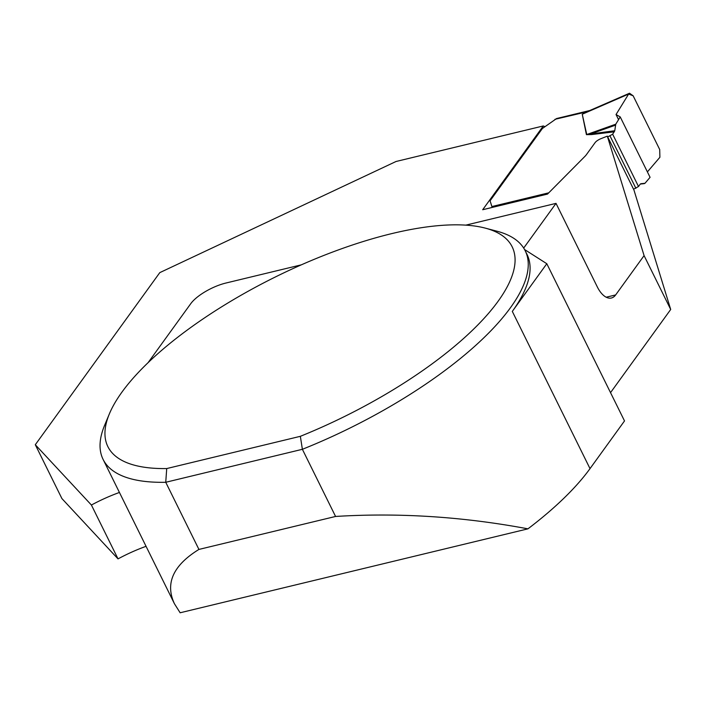 <?xml version="1.0" encoding="UTF-8"?>
<svg xmlns="http://www.w3.org/2000/svg" width="706" height="706" viewBox="0 0 706 706"><rect width="100%" height="100%" fill="white"/><g stroke="black" fill="none" stroke-linecap="round" stroke-linejoin="round"><path stroke-width="1.06" d="M640.792 183.728L644.975 183.295L650.076 177.321L620.23 116.931L615.764 124.194L614.758 130.742L612.658 134.211L638.506 186.516L640.245 184.116M644.402 183.613L640.28 184.063L644.975 183.295M620.23 116.931L616.038 114.531L628.631 94.057L629.523 93.227L633.15 95.804L659.713 149.54L659.889 157.288L647.402 171.893L659.889 157.288L659.713 149.548L633.15 95.804L628.631 94.057L616.038 114.531L618.562 119.632M556.619 118.529L542.385 128.51L490.079 200.813L492.17 207.44M612.658 134.211L607.707 136.911M638.506 186.516L633.556 189.217M628.631 94.057L582.574 114.09L587.418 111.539M615.764 124.194L586.421 134.643L591.557 134.572L614.388 131.81M614.758 130.742L586.739 134.475L582.256 114.257L589.131 110.798M615.455 125.174L591.928 133.505L591.557 134.572M554.96 119.314L586.66 111.866M606.18 297.217L615.65 294.931L644.084 255.616L607.319 136.143L600.956 138.667A6.601 2.277 -26.3 0 0 595.079 142.656L586.333 154.746A14.711 5.083 153.7 0 1 584.956 156.344L547.521 194.079L482.692 209.726L543.293 125.95L396.04 161.489L159.794 272.631L35.3 444.727L91.409 505.028A73.574 25.407 153.7 0 1 119.438 492.461M543.293 125.95L544.908 126.665M610.531 392.651L670.7 309.475L633.935 189.993L607.319 136.143M527.947 528.838C463.127 516.677 399.005 512.547 335.571 516.457L302.38 449.298L165.742 482.277L166.722 468.563L300.35 436.317A225.488 77.863 -26.3 0 0 486.319 315.864A225.488 77.863 -26.3 0 0 485.287 228.126A225.488 77.863 -26.3 0 0 275.516 276.902A225.488 77.863 -26.3 0 0 109.351 413.928L104.638 425.25A235.425 81.296 -26.3 0 0 103.085 459.377A235.425 81.296 -26.3 0 0 165.742 482.277L198.924 549.427C173.111 565.356 164.948 583.465 174.453 603.771L180.136 612.773L527.947 528.838A235.425 81.296 -26.3 0 0 590.013 468.625L624.51 420.935L546.806 263.717L524.558 249.527M146.054 546.32A73.574 25.407 -26.3 0 0 118.026 558.887L61.916 498.577L35.3 444.727M670.7 309.475L644.084 255.616M590.013 468.625L512.309 311.408A235.425 81.296 -26.3 0 0 527.038 254.469L525.202 250.754A235.425 81.296 -26.3 0 0 497.148 231.259L485.287 228.126M300.35 436.317L302.38 449.298A235.425 81.296 -26.3 0 0 525.202 250.754M118.026 558.887L91.409 505.028M512.309 311.408L546.806 263.717M523.684 248.071L556.019 203.372L597.32 286.927A23.545 12.099 -103.6 0 0 611.387 298.003A23.545 12.099 -103.6 0 0 615.65 294.931M198.924 549.427L335.571 516.457M148.057 362.699L190.726 303.712A29.431 10.158 -26.3 0 1 225.946 283.027L301.365 264.829M556.019 203.372L465.828 225.135M109.351 413.928A225.488 77.863 -26.3 0 0 166.722 468.563M610.037 135.984L635.885 188.29M491.853 206.558L548.774 192.817M582.256 114.257L586.421 134.643M629.523 93.227L583.403 113.287M589.731 110.533L556.566 118.537M586.668 111.866L587.277 111.601M174.453 603.771L103.085 459.377"/></g></svg>
